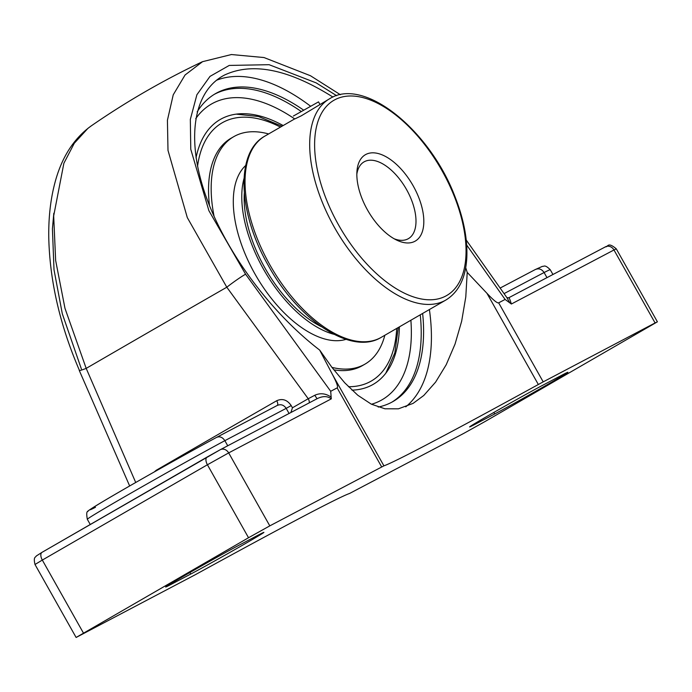 <?xml version="1.0" encoding="UTF-8"?>
<svg xmlns="http://www.w3.org/2000/svg" width="692" height="692" viewBox="0 0 692 692"><rect width="100%" height="100%" fill="white"/><g stroke="black" fill="none" stroke-linecap="round" stroke-linejoin="round"><path stroke-width="1.04" d="M465.707 267.7L467.221 272.397L465.785 296.929L461.659 321.218L455.059 344.045L446.219 364.71L435.605 382.114L423.789 395.469L413.115 403.375L398.445 408.816L384.942 408.79L371.301 404.163L357.816 395.27L344.728 382.806L331.961 367.417L319.687 350.1C270.304 312.153 225.687 251.767 205.896 196.104C186.217 140.467 192.748 93.42 222.53 76.12L224.251 75.169C252.381 61.873 288.607 69.174 332.921 97.062M405.746 406.853A189.349 98.039 60 0 0 429.395 309.549M310.474 106.136A189.349 98.039 60 0 0 216.38 80.315M303.503 110.054A177.697 92.001 60 0 0 217.037 92.789A177.697 92.001 60 0 0 215.42 93.679A177.697 92.001 60 0 0 197.142 111.922M378.195 407.069A177.697 92.001 60 0 0 393.099 401.472A177.697 92.001 60 0 0 422.639 313.45M466.685 245.029L505.091 299.437L498.664 302.828C497.366 303.416 493.465 300.233 486.943 293.296L467.221 272.397M319.687 350.1L332.523 374.632C336.796 382.745 338.336 387.165 337.142 387.892L330.707 391.283L245.582 274.196L208.898 210.688L190.776 149.308L190.326 119.431L196.891 94.752L210.013 76.379L229.242 65.429L269.093 64.693L316.166 82.876L336.623 95.678M227.737 445.769L224.857 440.666C222.478 437.136 219.693 436.064 216.51 437.43L277.137 405.503C280.736 403.903 283.755 404.855 286.194 408.358L291.202 405.573C287.232 399.829 282.414 398.22 276.722 400.729A4.429 1.981 -119.9 0 1 277.215 405.46M290.899 412.51L292.448 407.787L291.202 405.573M276.722 400.729A1001.834 17.205 150.6 0 0 156.219 470.283A4.429 2.595 -120.1 0 1 156.444 470.707M309.212 402.865A4.429 1.851 60.1 0 0 308.225 398.73A1001.834 17.205 150.6 0 0 292.448 407.787M156.219 470.283L154.23 471.961M207.064 457.075L42.091 552.303A6.981 3.616 60 0 0 42.022 552.337L220.255 449.713A6.981 5.969 -117.8 0 0 220.082 449.809L207.193 456.997A6.981 3.616 60 0 0 207.124 457.031A6.981 3.616 60 0 0 207.418 464.764L228.68 452.897A6.981 5.969 -117.8 0 0 220.255 449.713L317.057 398.73L314.791 395.27L308.225 398.73L226.803 287.215A17.732 1.28 -36 0 1 245.582 274.196M220.437 449.618L316.78 398.877C322.567 395.885 327.411 395.876 331.295 398.86L331.148 397.113C325.716 393.402 320.258 392.788 314.791 395.27M135.719 482.488L86.189 368.386A17.732 1.038 156.5 0 1 79.269 370.488A17.732 1.038 156.5 0 1 79.372 370.281M509.918 302.958L511.362 304.022C510.082 299.662 509.191 297.595 508.681 297.811L506.881 297.638L509.918 302.958L505.091 299.437M535.245 269.569L542.407 266.359C544.042 266.757 544.5 263.981 550.252 269.733A89.718 1.54 -29.4 0 0 544.094 272.527C541.689 269.015 538.739 268.029 535.245 269.569L500.134 288.054L535.426 269.465M546.974 277.639L544.094 272.527L504.061 293.616M351.977 390.15A152.941 79.182 60 0 0 371.777 385.159A152.941 79.182 60 0 0 387.096 371.448A152.941 79.182 60 0 0 399.388 326.866M283.175 125.546A152.941 79.182 60 0 0 238.775 113.86A152.941 79.182 60 0 0 196.035 157.863M76.111 637.462L34.998 564.49C33.112 556.394 35.768 557.553 36.218 556.039L42.022 552.337A6.981 3.616 60 0 0 42.316 560.07L207.418 464.764L248.532 537.736L76.111 637.462L195.17 574.784A385.902 6.626 150.6 0 1 301.063 517.564A385.902 6.626 150.6 0 1 349.598 493.457L463.709 433.417L484.98 421.558L657.4 321.823L616.287 248.861L613.977 249.976L655.09 322.948L657.4 321.823M655.09 322.948L543.203 381.872L498.664 302.828M248.532 537.736L269.802 525.868L383.913 465.837L332.523 374.632M486.943 293.296L538.341 384.501L543.203 381.872M538.341 384.501A385.902 6.626 -29.4 0 1 432.448 441.73A385.902 6.626 -29.4 0 1 383.913 465.837M561.956 375.142A45.378 0.778 -29.4 0 1 567.864 372.27A45.378 0.778 -29.4 0 1 539.327 389.215A45.378 0.778 -29.4 0 1 494.711 413.954L475.516 424.066A45.378 0.778 -29.4 0 1 469.608 426.929A45.378 0.778 -29.4 0 1 498.145 409.993A45.378 0.778 -29.4 0 1 542.753 385.245L561.956 375.142M257.995 535.227A45.378 0.778 -29.4 0 1 263.903 532.356A45.378 0.778 -29.4 0 1 235.367 549.301A45.378 0.778 -29.4 0 1 190.758 574.04L171.555 584.152A45.378 0.778 -29.4 0 1 165.648 587.015A45.378 0.778 -29.4 0 1 194.184 570.078A45.378 0.778 -29.4 0 1 238.801 545.339L257.995 535.227M202.496 61.718L185.058 74.996L173.234 94.813L167.421 120.244L167.992 150.354L187.298 217.591L226.803 287.215A1001.834 17.205 150.6 0 0 86.189 368.386L64.979 308.338L55.645 260.469L53.682 215.913L63.872 163.286L74.303 143.227L87.945 128.331L91.145 125.97M331.148 397.113L330.707 391.283M356.838 174.133A44.331 22.948 -120 0 1 364.061 161.867A44.331 22.948 -120 0 1 364.468 161.651A44.331 22.948 -120 0 1 406.325 189.175A44.331 22.948 -120 0 1 408.384 238.653A44.331 22.948 -120 0 1 407.986 238.878A44.331 22.948 -120 0 1 394.155 238.775M365.852 154.454A49.867 25.82 60 0 0 356.951 171.322A49.867 25.82 60 0 0 396.646 240.089A49.867 25.82 60 0 0 419.646 199.901A49.867 25.82 60 0 0 365.852 154.454M330.698 98.143A116.23 60.178 60 0 0 329.643 98.722L301.245 115.841L294.965 118.868M319.903 104.336L318.519 101.871L293.373 116.04M333.821 369.839A131.298 67.98 60 0 0 361.155 366.31A131.298 67.98 60 0 0 362.357 365.653L364.978 364.13A131.298 67.98 60 0 0 384.838 335.265M268.617 133.945A131.298 67.98 60 0 0 234.891 136.039A131.298 67.98 60 0 0 233.697 136.705L231.067 138.218A131.298 67.98 60 0 0 209.512 205.714M233.697 136.705A131.298 67.98 60 0 0 214.139 216.622M331.935 367.383A131.298 67.98 60 0 0 363.784 364.788A131.298 67.98 60 0 0 364.978 364.13M245.703 165.475A101.067 52.324 60 0 0 255.85 275.52A101.067 52.324 60 0 0 346.069 339.339M244.017 178.475A101.067 52.324 60 0 0 264.327 270.633A101.067 52.324 60 0 0 333.968 334.305M244.319 193.198A97.52 50.49 60 0 0 321.373 326.676M90.254 524.501L87.322 519.294A89.718 1.54 -29.4 0 1 138.028 489.062A89.718 1.54 -29.4 0 1 224.857 440.666L286.194 408.358L289.074 413.47M511.362 304.022L613.977 249.976A6.981 5.969 62.2 0 0 605.552 246.785L508.75 297.768M508.81 297.742L605.379 246.88A6.981 5.969 62.2 0 1 605.552 246.785C607.983 247.442 607.351 241.205 616.287 248.861M277.137 405.503L216.847 437.257M216.51 437.43A82.737 1.419 150.6 0 0 124.136 489.149A82.737 1.419 150.6 0 0 95.479 507.297M269.802 525.868L228.68 452.897L331.295 398.86M34.998 564.49L42.316 560.07L83.429 633.042M410.884 320.232A170.716 88.386 -120 0 1 380.505 400.642A170.716 88.386 -120 0 1 371.474 404.249M195.715 118.678A170.716 88.386 -120 0 1 294.671 118.903M301.115 111.412A177.697 92.001 60 0 0 214.667 94.155A177.697 92.001 60 0 0 214.243 94.38M391.897 402.147A177.697 92.001 60 0 0 420.26 314.817M53.812 213.24L52.419 228.775L54.011 269.75L62.306 313.77L81.388 368.974M337.142 387.892L381.681 466.944M493.863 412.441L494.711 413.954M475.119 423.357L475.516 424.066M189.902 572.526L190.758 574.04M171.158 583.451L171.555 584.152M338.656 225.108A112.735 58.37 -120 0 1 334.997 99.683A112.735 58.37 -120 0 1 442.006 170.673A112.735 58.37 -120 0 1 445.665 296.098A112.735 58.37 -120 0 1 338.656 225.108M269.819 264.768A116.23 60.178 -120 0 1 264.984 136.047C235.003 152.214 238.074 213.101 268.375 265.633C298.373 320.223 351.458 355.8 381.197 337.367A116.23 60.178 -120 0 1 380.142 337.955A116.23 60.178 -120 0 1 269.819 264.768M334.47 227.443A116.23 60.178 60 0 0 444.792 300.631A116.23 60.178 60 0 0 445.856 300.043C458.666 292.154 465.647 278.089 466.806 257.857C467.671 239.147 463.675 218.611 454.834 196.243C429.62 130.035 364.113 76.587 329.643 98.722A116.23 60.178 60 0 0 334.47 227.443M197.54 166.374A149.1 77.193 -120 0 1 223.533 122.06A149.1 77.193 -120 0 1 280.476 127.103M396.689 328.423A149.1 77.193 -120 0 1 348.439 386.707M79.277 370.488L129.655 485.966M466.244 240.046L507.028 297.828M87.322 519.294C86.379 513.94 86.587 511.327 87.945 511.474C86.111 511.942 91.647 508.317 104.535 500.584C130.148 485.343 188.769 452.283 216.639 437.361M552.943 274.49L550.252 269.733M340.386 94.726L310.483 75.748L264.007 57.548L231.413 54.538L202.479 61.692C163.623 80.09 126.506 101.516 91.136 125.961C73.698 138.573 61.64 157.447 54.971 182.601C50.412 199.703 48.353 218.585 48.803 239.242C50.023 282.154 60.23 325.871 79.424 370.402M381.197 337.367L445.856 300.043M264.984 136.047L294.913 118.765M385.79 373.222L394.847 352.833L398.246 327.524M282.033 126.204L258.419 116.49L236.232 114.137"/></g></svg>
